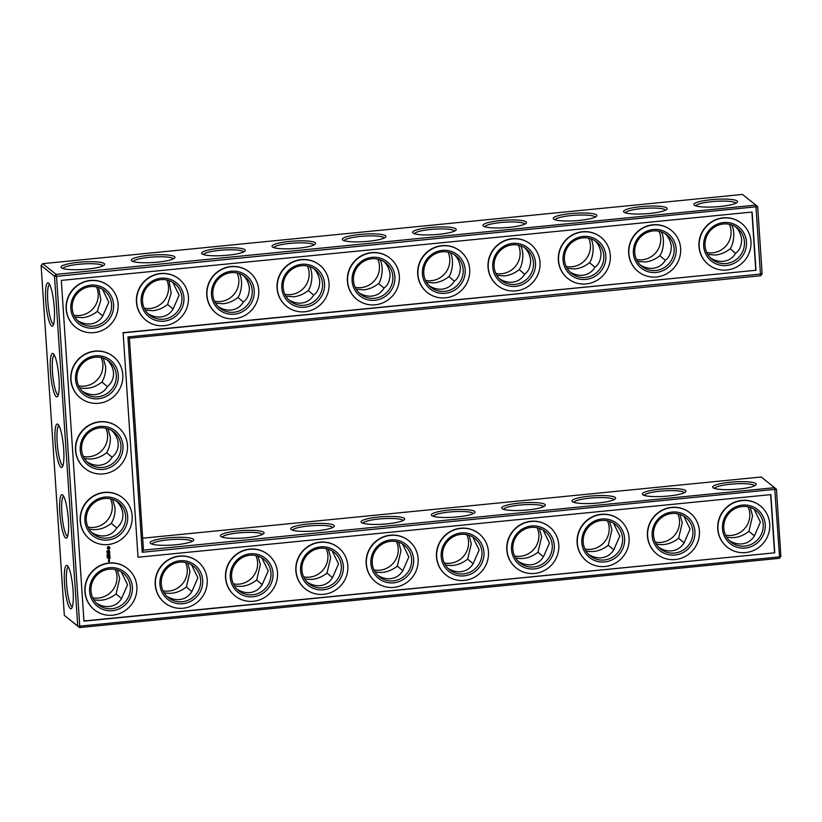 <?xml version="1.0" encoding="UTF-8"?>
<svg xmlns="http://www.w3.org/2000/svg" width="822" height="822" viewBox="0 0 822 822"><rect width="100%" height="100%" fill="white"/><g stroke="black" fill="none" stroke-linecap="round" stroke-linejoin="round"><path stroke-width="1.23" d="M706.776 252.539A20.118 19.481 128.6 0 0 712.664 252.847A20.118 19.481 128.6 0 0 729.309 224.283M707.783 254.44L715.417 255.046C720.853 254.43 725.764 252.333 730.152 248.758L735.618 253.351M731.467 224.858C735.536 231.013 733.666 244.216 730.152 248.758M710.506 257.964C714.688 260.584 718.952 261.704 723.298 261.324C728.693 260.687 732.834 257.974 735.711 253.186C739.451 250.587 741.434 246.055 741.66 239.592C740.828 233.941 738.731 229.636 735.351 226.667M735.834 203.229A20.118 3.452 -3.8 0 0 715.582 201.339A20.118 3.452 -3.8 0 0 695.761 205.89M640.194 264.92C644.376 267.54 648.64 268.671 652.976 268.291C658.381 267.643 662.511 264.931 665.388 260.142C669.139 257.543 671.122 253.012 671.348 246.549C670.516 240.897 668.409 236.592 665.039 233.623M661.155 231.814C665.214 237.979 663.344 251.183 659.84 255.714L665.296 260.307M42.672 263.677L56.071 274.363L755.87 205.12L742.472 194.434L42.672 263.677L41.1 265.547L64.332 615.359L79.529 627.566L779.328 558.323L780.9 556.453L776.43 489.203L761.244 476.996L142.668 538.204M101.147 357.539A20.118 19.481 -51.4 0 1 102.873 364.382A20.118 19.481 -51.4 0 1 78.614 385.795M105.843 428.18A20.118 19.481 -51.4 0 1 107.569 435.023A20.118 19.481 -51.4 0 1 83.299 456.436M110.528 498.82A20.118 19.481 -51.4 0 1 112.254 505.664A20.118 19.481 -51.4 0 1 87.995 527.077M185.546 562.505A20.118 19.481 -51.4 0 1 187.262 569.348A20.118 19.481 -51.4 0 1 163.003 590.761M255.858 555.549A20.118 19.481 -51.4 0 1 257.584 562.392A20.118 19.481 -51.4 0 1 233.325 583.805M537.126 527.714A20.118 19.481 -51.4 0 1 538.852 534.557A20.118 19.481 -51.4 0 1 514.593 555.97M607.448 520.758A20.118 19.481 -51.4 0 1 609.174 527.601A20.118 19.481 -51.4 0 1 584.904 549.014M748.082 506.845A20.118 19.481 -51.4 0 1 749.808 513.678A20.118 19.481 -51.4 0 1 725.538 535.101M677.76 513.801A20.118 19.481 -51.4 0 1 679.486 520.645A20.118 19.481 -51.4 0 1 655.226 542.058M466.814 534.67A20.118 19.481 -51.4 0 1 468.54 541.513A20.118 19.481 -51.4 0 1 444.27 562.936M115.224 569.461A20.118 19.481 -51.4 0 1 116.95 576.304A20.118 19.481 -51.4 0 1 92.691 597.717M326.18 548.593A20.118 19.481 -51.4 0 1 327.896 555.425A20.118 19.481 -51.4 0 1 303.637 576.849M396.492 541.636A20.118 19.481 -51.4 0 1 398.218 548.469A20.118 19.481 -51.4 0 1 373.959 569.893M636.454 259.495A20.118 19.481 128.6 0 0 642.342 259.803A20.118 19.481 128.6 0 0 658.997 231.239M144.24 308.199A20.118 19.481 128.6 0 0 150.128 308.507A20.118 19.481 128.6 0 0 166.774 279.942M214.552 301.242A20.118 19.481 128.6 0 0 220.44 301.551A20.118 19.481 128.6 0 0 237.096 272.986M566.142 266.451A20.118 19.481 128.6 0 0 572.03 266.76A20.118 19.481 128.6 0 0 588.675 238.195M73.918 315.155A20.118 19.481 128.6 0 0 79.806 315.473A20.118 19.481 128.6 0 0 96.462 286.899M495.82 273.407A20.118 19.481 128.6 0 0 501.708 273.716A20.118 19.481 128.6 0 0 518.363 245.151M355.186 287.33A20.118 19.481 128.6 0 0 361.074 287.638A20.118 19.481 128.6 0 0 377.73 259.064M284.874 294.286A20.118 19.481 128.6 0 0 290.762 294.595A20.118 19.481 128.6 0 0 307.407 266.03M425.508 280.364A20.118 19.481 128.6 0 0 431.396 280.682A20.118 19.481 128.6 0 0 448.041 252.107M726.052 263.523A20.118 19.481 128.6 0 0 743.53 249.23A20.118 19.481 128.6 0 0 737.283 228.013A20.118 19.481 128.6 0 0 709.509 231.599A20.118 19.481 128.6 0 0 712.191 259.475A20.118 19.481 128.6 0 0 726.052 263.523M719.98 206.497A21.845 3.75 -3.8 0 0 737.211 202.315A21.845 3.75 -3.8 0 0 715.448 199.345A21.845 3.75 -3.8 0 0 694.282 205.161A21.845 3.75 -3.8 0 0 719.98 206.497M655.74 270.489A20.118 19.481 128.6 0 0 673.208 256.197A20.118 19.481 128.6 0 0 666.971 234.979A20.118 19.481 128.6 0 0 639.197 238.555A20.118 19.481 128.6 0 0 641.879 266.441A20.118 19.481 128.6 0 0 655.74 270.489M665.512 210.185A20.118 3.452 -3.8 0 0 645.26 208.295A20.118 3.452 -3.8 0 0 625.439 212.847M637.461 261.396L645.106 262.002C650.531 261.396 655.453 259.3 659.84 255.714M129.393 338.212L760.556 275.76L762.128 273.89L757.668 206.641L56.513 276.326L79.755 626.138L779.554 556.895L774.632 487.682L143.46 550.134L142.227 552.261L127.924 336.948L129.393 338.212L143.46 550.134M387.152 523.85A21.845 3.75 -3.8 0 0 404.383 519.668A21.845 3.75 -3.8 0 0 382.631 516.699A21.845 3.75 -3.8 0 0 361.454 522.515A21.845 3.75 -3.8 0 0 387.152 523.85M316.84 530.807A21.845 3.75 -3.8 0 0 334.071 526.625A21.845 3.75 -3.8 0 0 312.309 523.655A21.845 3.75 -3.8 0 0 291.142 529.481A21.845 3.75 -3.8 0 0 316.84 530.807M246.518 537.763A21.845 3.75 -3.8 0 0 263.749 533.581A21.845 3.75 -3.8 0 0 241.997 530.611A21.845 3.75 -3.8 0 0 220.82 536.437A21.845 3.75 -3.8 0 0 246.518 537.763M176.206 544.729A21.845 3.75 -3.8 0 0 193.437 540.537A21.845 3.75 -3.8 0 0 171.675 537.567A21.845 3.75 -3.8 0 0 150.508 543.393A21.845 3.75 -3.8 0 0 176.206 544.729M738.742 489.059A21.845 3.75 -3.8 0 0 755.973 484.877A21.845 3.75 -3.8 0 0 734.221 481.908A21.845 3.75 -3.8 0 0 713.044 487.723A21.845 3.75 -3.8 0 0 738.742 489.059M668.43 496.015A21.845 3.75 -3.8 0 0 685.661 491.833A21.845 3.75 -3.8 0 0 663.899 488.864A21.845 3.75 -3.8 0 0 642.732 494.69A21.845 3.75 -3.8 0 0 668.43 496.015M598.108 502.982A21.845 3.75 -3.8 0 0 615.339 498.79A21.845 3.75 -3.8 0 0 593.587 495.82A21.845 3.75 -3.8 0 0 572.41 501.646A21.845 3.75 -3.8 0 0 598.108 502.982M527.786 509.938A21.845 3.75 -3.8 0 0 545.027 505.756A21.845 3.75 -3.8 0 0 523.265 502.776A21.845 3.75 -3.8 0 0 502.088 508.602A21.845 3.75 -3.8 0 0 527.786 509.938M457.474 516.894A21.845 3.75 -3.8 0 0 474.705 512.712A21.845 3.75 -3.8 0 0 452.953 509.743A21.845 3.75 -3.8 0 0 431.776 515.558A21.845 3.75 -3.8 0 0 457.474 516.894M41.1 265.547L54.488 276.223L77.73 626.035L64.332 615.359M54.293 307.911A21.793 3.966 -95.7 0 0 48.652 283.128A21.793 3.966 -95.7 0 0 46.073 304.9A21.793 3.966 -95.7 0 0 52.865 325.748A21.793 3.966 -95.7 0 0 54.293 307.911M58.999 378.562A21.845 3.976 84.3 0 1 57.571 396.44A21.845 3.976 84.3 0 1 50.759 375.541A21.845 3.976 84.3 0 1 53.338 353.717A21.845 3.976 84.3 0 1 58.999 378.562M63.684 449.202A21.845 3.976 84.3 0 1 62.256 467.081A21.845 3.976 84.3 0 1 55.454 446.182A21.845 3.976 84.3 0 1 58.033 424.358A21.845 3.976 84.3 0 1 63.684 449.202M68.38 519.843A21.845 3.976 84.3 0 1 66.952 537.722A21.845 3.976 84.3 0 1 60.14 516.822A21.845 3.976 84.3 0 1 62.729 494.998A21.845 3.976 84.3 0 1 68.38 519.843M73.066 590.473A21.793 3.966 84.3 0 1 71.637 608.311A21.793 3.966 84.3 0 1 64.846 587.463A21.793 3.966 84.3 0 1 67.425 565.69A21.793 3.966 84.3 0 1 73.066 590.473M368.39 241.288A21.845 3.75 -3.8 0 0 385.621 237.106A21.845 3.75 -3.8 0 0 363.858 234.136A21.845 3.75 -3.8 0 0 342.692 239.952A21.845 3.75 -3.8 0 0 368.39 241.288M298.067 248.244A21.845 3.75 -3.8 0 0 315.299 244.062A21.845 3.75 -3.8 0 0 293.546 241.093A21.845 3.75 -3.8 0 0 272.37 246.908A21.845 3.75 -3.8 0 0 298.067 248.244M227.756 255.2A21.845 3.75 -3.8 0 0 244.987 251.018A21.845 3.75 -3.8 0 0 223.224 248.049A21.845 3.75 -3.8 0 0 202.058 253.875A21.845 3.75 -3.8 0 0 227.756 255.2M157.434 262.167A21.845 3.75 -3.8 0 0 174.665 257.974A21.845 3.75 -3.8 0 0 152.913 255.005A21.845 3.75 -3.8 0 0 131.736 260.831A21.845 3.75 -3.8 0 0 157.434 262.167M87.122 269.123A21.845 3.75 -3.8 0 0 104.353 264.931A21.845 3.75 -3.8 0 0 82.59 261.961A21.845 3.75 -3.8 0 0 61.424 267.787A21.845 3.75 -3.8 0 0 87.122 269.123M649.657 213.453A21.845 3.75 -3.8 0 0 666.889 209.271A21.845 3.75 -3.8 0 0 645.136 206.301A21.845 3.75 -3.8 0 0 623.96 212.127A21.845 3.75 -3.8 0 0 649.657 213.453M579.335 220.409A21.845 3.75 -3.8 0 0 596.577 216.227A21.845 3.75 -3.8 0 0 574.814 213.258A21.845 3.75 -3.8 0 0 553.638 219.084A21.845 3.75 -3.8 0 0 579.335 220.409M509.024 227.375A21.845 3.75 -3.8 0 0 526.255 223.183A21.845 3.75 -3.8 0 0 504.503 220.214A21.845 3.75 -3.8 0 0 483.326 226.04A21.845 3.75 -3.8 0 0 509.024 227.375M438.701 234.332A21.845 3.75 -3.8 0 0 455.933 230.15A21.845 3.75 -3.8 0 0 434.18 227.18A21.845 3.75 -3.8 0 0 413.004 232.996A21.845 3.75 -3.8 0 0 438.701 234.332M79.611 387.707C87.307 389.484 94.756 387.604 101.949 382.055C104.692 377.185 105.925 372.027 105.627 366.581L103.295 358.125M84.306 458.347C92.002 460.125 99.441 458.244 106.634 452.696C109.388 447.826 110.61 442.668 110.323 437.222L107.99 428.765M89.002 528.988C96.688 530.765 104.137 528.885 111.33 523.337C114.073 518.466 115.306 513.308 115.018 507.862L112.686 499.406M164.01 592.672C171.726 594.45 179.186 592.559 186.389 586.98L190.036 571.557L187.704 563.091M234.321 585.706C242.038 587.494 249.498 585.603 256.7 580.024L260.348 564.601L258.016 556.134M515.6 557.881C523.316 559.669 530.765 557.768 537.968 552.199L541.626 536.766L539.283 528.299M585.911 550.915C593.628 552.703 601.088 550.812 608.29 545.233L611.938 529.81L609.605 521.343M726.545 537.002C734.262 538.79 741.721 536.9 748.924 531.32L752.572 515.887L750.239 507.421M656.233 543.959C663.95 545.746 671.41 543.856 678.602 538.276L682.26 522.843L679.917 514.377M445.277 564.837C452.994 566.625 460.454 564.724 467.656 559.155L471.304 543.722L468.972 535.256M93.687 599.628C101.404 601.416 108.864 599.515 116.066 593.946L119.714 578.513L117.382 570.047M304.643 578.75C312.36 580.538 319.82 578.647 327.022 573.068L330.67 557.635L328.338 549.168M374.966 571.793C382.672 573.581 390.131 571.691 397.334 566.111L400.982 550.678L398.649 542.212M145.237 310.1L152.882 310.706C158.317 310.1 163.229 308.003 167.616 304.417L173.072 309.01M168.931 280.528L171.192 293.207L167.616 304.417M215.559 303.143L223.194 303.75C228.629 303.143 233.54 301.047 237.938 297.461L243.394 302.054M239.253 273.562C243.312 279.727 241.442 292.93 237.938 297.461M567.149 268.352L574.784 268.958C580.219 268.352 585.13 266.256 589.518 262.67L594.984 267.263M590.833 238.781C594.902 244.935 593.032 258.139 589.518 262.67M74.925 317.066L82.56 317.672C87.995 317.056 92.907 314.96 97.294 311.384L102.76 315.967M98.609 287.484L100.88 300.164L97.294 311.384M496.827 275.319L504.472 275.915C509.897 275.308 514.808 273.212 519.206 269.626L524.662 274.219M520.521 245.737C524.58 251.892 522.71 265.095 519.206 269.626M356.193 289.231L363.827 289.837C369.263 289.221 374.174 287.125 378.572 283.549L384.028 288.142M379.887 259.649C383.946 265.804 382.076 279.007 378.572 283.549M285.871 296.187L293.516 296.793C298.951 296.177 303.863 294.081 308.25 290.505L313.706 295.098M309.565 266.605C313.634 272.76 311.754 285.964 308.25 290.505M426.515 282.275L434.15 282.881C439.585 282.265 444.497 280.168 448.884 276.593L454.35 281.186M450.199 252.693C454.268 258.848 452.398 272.051 448.884 276.593M726.504 265.496A21.845 21.146 128.6 0 0 742.872 231.444A21.845 21.146 128.6 0 0 705.851 235.113A21.845 21.146 128.6 0 0 726.504 265.496M569.872 271.877C574.054 274.507 578.318 275.627 582.664 275.247C588.059 274.599 592.2 271.887 595.077 267.099C598.817 264.499 600.8 259.968 601.026 253.505C600.194 247.854 598.097 243.548 594.717 240.579M656.182 272.452A21.845 21.146 128.6 0 0 672.56 238.411A21.845 21.146 128.6 0 0 635.54 242.069A21.845 21.146 128.6 0 0 656.182 272.452M760.556 275.76L755.87 205.12L757.668 206.641M127.924 336.948L762.128 273.89M776.43 489.203L142.227 552.261M403.016 520.583A20.118 3.452 -3.8 0 0 382.764 518.692A20.118 3.452 -3.8 0 0 362.944 523.244M332.694 527.539A20.118 3.452 -3.8 0 0 312.442 525.648A20.118 3.452 -3.8 0 0 292.622 530.2M262.382 534.495A20.118 3.452 -3.8 0 0 242.13 532.605A20.118 3.452 -3.8 0 0 222.31 537.156M192.06 541.462A20.118 3.452 -3.8 0 0 171.808 539.561A20.118 3.452 -3.8 0 0 151.988 544.123M754.596 485.792A20.118 3.452 -3.8 0 0 734.354 483.901A20.118 3.452 -3.8 0 0 714.524 488.453M684.284 492.748A20.118 3.452 -3.8 0 0 664.032 490.857A20.118 3.452 -3.8 0 0 644.212 495.409M613.962 499.714A20.118 3.452 -3.8 0 0 593.71 497.813A20.118 3.452 -3.8 0 0 573.89 502.376M543.65 506.671A20.118 3.452 -3.8 0 0 523.398 504.77A20.118 3.452 -3.8 0 0 503.578 509.332M473.328 513.627A20.118 3.452 -3.8 0 0 453.076 511.726A20.118 3.452 -3.8 0 0 433.256 516.288M780.9 556.453L779.554 556.895L779.328 558.323M79.529 627.566L77.73 626.035L79.755 626.138L79.529 627.566M54.488 276.223L56.071 274.363L56.513 276.326L54.488 276.223M49.597 284.402A20.067 3.658 -95.7 0 0 48.077 304.705A20.067 3.658 -95.7 0 0 53.553 324.31M58.249 395.002A20.118 3.668 84.3 0 1 52.762 375.346A20.118 3.668 84.3 0 1 54.293 354.991M62.945 465.642A20.118 3.668 84.3 0 1 57.448 445.986A20.118 3.668 84.3 0 1 58.979 425.632M67.63 536.283A20.118 3.668 84.3 0 1 62.143 516.627A20.118 3.668 84.3 0 1 63.674 496.272M72.315 606.872A20.067 3.658 84.3 0 1 66.849 587.268A20.067 3.658 84.3 0 1 68.37 566.964M384.244 238.02A20.118 3.452 -3.8 0 0 363.992 236.12A20.118 3.452 -3.8 0 0 344.171 240.682M313.932 244.977A20.118 3.452 -3.8 0 0 293.68 243.086A20.118 3.452 -3.8 0 0 273.86 247.638M243.61 251.933A20.118 3.452 -3.8 0 0 223.358 250.042A20.118 3.452 -3.8 0 0 203.537 254.594M173.298 258.899A20.118 3.452 -3.8 0 0 153.046 256.998A20.118 3.452 -3.8 0 0 133.226 261.56M102.976 265.855A20.118 3.452 -3.8 0 0 82.724 263.954A20.118 3.452 -3.8 0 0 62.904 268.517M595.2 217.142A20.118 3.452 -3.8 0 0 574.948 215.251A20.118 3.452 -3.8 0 0 555.127 219.813M524.878 224.108A20.118 3.452 -3.8 0 0 504.626 222.207A20.118 3.452 -3.8 0 0 484.805 226.769M454.566 231.064A20.118 3.452 -3.8 0 0 434.314 229.163A20.118 3.452 -3.8 0 0 414.493 233.725M82.344 391.221C86.526 393.851 90.79 394.971 95.136 394.591C100.51 393.954 104.641 391.262 107.518 386.504C111.761 382.826 113.765 378.284 113.508 372.859C113.128 368.112 111.021 363.797 107.199 359.933M107.425 386.648L101.949 382.055M77.658 320.58C81.84 323.21 86.094 324.33 90.441 323.95C95.835 323.313 99.976 320.601 102.853 315.812L108.802 302.219L102.493 289.282M87.04 461.872C91.221 464.492 95.486 465.612 99.822 465.231C105.206 464.594 109.326 461.902 112.203 457.145C116.457 453.467 118.45 448.925 118.204 443.5C117.813 438.753 115.717 434.437 111.884 430.574M112.121 457.289L106.634 452.696M91.725 532.512C95.907 535.132 100.171 536.252 104.517 535.872C109.891 535.235 114.022 532.543 116.899 527.786C121.153 524.107 123.146 519.566 122.889 514.14C122.509 509.393 120.402 505.078 116.58 501.215M116.816 527.929L111.33 523.337M191.588 564.889L197.886 577.815L191.937 591.419C189.06 596.207 184.919 598.919 179.525 599.557C175.178 599.937 170.925 598.817 166.743 596.186M191.845 591.573L186.389 586.98M121.266 571.845L127.574 584.781L121.625 598.375C118.748 603.163 114.607 605.876 109.213 606.513C104.867 606.893 100.603 605.773 96.421 603.153M121.522 598.539L116.066 593.946M261.899 557.933L268.208 570.858L262.259 584.452C259.382 589.24 255.241 591.953 249.847 592.6C245.501 592.981 241.236 591.861 237.055 589.23M262.156 584.617L256.7 580.024M543.167 530.098L549.476 543.034L543.527 556.628C540.65 561.416 536.509 564.128 531.115 564.765C526.768 565.146 522.504 564.026 518.322 561.395M543.434 556.782L537.968 552.199M472.856 537.064L479.154 549.99L473.205 563.584C470.328 568.372 466.197 571.085 460.793 571.722C456.457 572.102 452.192 570.982 448.011 568.362M473.112 563.748L467.656 559.155M613.489 523.141L619.798 536.067L613.839 549.671C610.962 554.449 606.831 557.172 601.427 557.809C597.091 558.189 592.826 557.069 588.644 554.439M613.746 549.826L608.29 545.233M754.123 509.229L760.432 522.155L754.473 535.749C751.596 540.537 747.465 543.25 742.061 543.887C737.724 544.277 733.46 543.147 729.278 540.527M754.38 535.913L748.924 531.32M683.801 516.185L690.11 529.111L684.161 542.705C681.284 547.493 677.143 550.206 671.749 550.853C667.402 551.233 663.138 550.113 658.956 547.483M684.068 542.869L678.602 538.276M402.533 544.02L408.842 556.946L402.893 570.54C400.016 575.328 395.875 578.041 390.481 578.678C386.135 579.058 381.87 577.938 377.688 575.318M402.801 570.704L397.334 566.111M332.222 550.976L338.52 563.902L332.571 577.496C329.694 582.284 325.563 584.997 320.159 585.644C315.823 586.024 311.559 584.894 307.377 582.274M332.478 577.661L327.022 573.068M147.97 313.624C152.152 316.254 156.416 317.374 160.763 316.994C166.157 316.357 170.298 313.634 173.175 308.846L179.124 295.252L172.815 282.326M218.292 306.668C222.474 309.298 226.728 310.418 231.074 310.038C236.469 309.391 240.61 306.678 243.487 301.89C247.227 299.29 249.21 294.759 249.436 288.296C248.604 282.645 246.508 278.339 243.127 275.37M499.56 278.833C503.742 281.463 508.006 282.583 512.342 282.203C517.747 281.566 521.878 278.853 524.755 274.065C528.495 271.466 530.488 266.924 530.704 260.461C529.882 254.82 527.775 250.505 524.405 247.535M429.238 285.799C433.42 288.419 437.684 289.539 442.031 289.159C447.425 288.522 451.566 285.809 454.443 281.021C458.183 278.422 460.166 273.89 460.392 267.427C459.56 261.776 457.453 257.461 454.083 254.491M358.926 292.755C363.108 295.375 367.362 296.495 371.708 296.115C377.113 295.478 381.244 292.766 384.121 287.977C387.861 285.378 389.844 280.847 390.07 274.384C389.248 268.732 387.141 264.427 383.771 261.458M288.604 299.711C292.786 302.332 297.05 303.462 301.397 303.071C306.791 302.434 310.932 299.722 313.809 294.934C317.549 292.334 319.532 287.803 319.758 281.34C318.926 275.689 316.819 271.383 313.449 268.414M726.802 270.017A26.448 25.605 128.6 0 0 749.767 251.224A26.448 25.605 128.6 0 0 741.567 223.337A26.448 25.605 128.6 0 0 705.06 228.054A26.448 25.605 128.6 0 0 708.585 264.694A26.448 25.605 128.6 0 0 726.802 270.017M585.418 277.446A20.118 19.481 128.6 0 0 602.886 263.153A20.118 19.481 128.6 0 0 596.649 241.935A20.118 19.481 128.6 0 0 568.875 245.521A20.118 19.481 128.6 0 0 571.557 273.397A20.118 19.481 128.6 0 0 585.418 277.446M656.49 276.973A26.448 25.605 128.6 0 0 679.445 258.19A26.448 25.605 128.6 0 0 671.255 230.304A26.448 25.605 128.6 0 0 634.748 235.01A26.448 25.605 128.6 0 0 638.273 271.65A26.448 25.605 128.6 0 0 656.49 276.973M61.321 280.405L752.12 212.045L755.983 270.253L123.125 332.879L138.024 557.234L770.882 494.608L774.745 552.816L83.947 621.175L61.321 280.405M116.262 375.058A20.118 19.481 -51.4 0 1 105.586 394.396A20.118 19.481 -51.4 0 1 84.029 392.741A20.118 19.481 -51.4 0 1 81.347 364.865A20.118 19.481 -51.4 0 1 109.121 361.279A20.118 19.481 -51.4 0 1 116.262 375.058M120.957 445.699A20.118 19.481 -51.4 0 1 110.282 465.036A20.118 19.481 -51.4 0 1 88.725 463.382A20.118 19.481 -51.4 0 1 86.043 435.506A20.118 19.481 -51.4 0 1 113.816 431.92A20.118 19.481 -51.4 0 1 120.957 445.699M93.194 326.149A20.118 19.481 128.6 0 0 110.672 311.857A20.118 19.481 128.6 0 0 104.435 290.639A20.118 19.481 128.6 0 0 76.651 294.225A20.118 19.481 128.6 0 0 79.333 322.101A20.118 19.481 128.6 0 0 93.194 326.149M125.653 516.339A20.118 19.481 -51.4 0 1 114.967 535.677A20.118 19.481 -51.4 0 1 93.41 534.023A20.118 19.481 -51.4 0 1 90.728 506.147A20.118 19.481 -51.4 0 1 118.502 502.561A20.118 19.481 -51.4 0 1 125.653 516.339M130.338 586.99A20.118 19.481 -51.4 0 1 119.663 606.317A20.118 19.481 -51.4 0 1 98.106 604.663A20.118 19.481 -51.4 0 1 95.424 576.787A20.118 19.481 -51.4 0 1 123.197 573.201A20.118 19.481 -51.4 0 1 130.338 586.99M200.66 580.024A20.118 19.481 -51.4 0 1 189.974 599.361A20.118 19.481 -51.4 0 1 168.418 597.707A20.118 19.481 -51.4 0 1 165.736 569.831A20.118 19.481 -51.4 0 1 193.519 566.245A20.118 19.481 -51.4 0 1 200.66 580.024M270.972 573.068A20.118 19.481 -51.4 0 1 260.297 592.405A20.118 19.481 -51.4 0 1 238.74 590.751A20.118 19.481 -51.4 0 1 236.058 562.875A20.118 19.481 -51.4 0 1 263.831 559.289A20.118 19.481 -51.4 0 1 270.972 573.068M341.294 566.111A20.118 19.481 -51.4 0 1 330.608 585.449A20.118 19.481 -51.4 0 1 309.062 583.795A20.118 19.481 -51.4 0 1 306.37 555.908A20.118 19.481 -51.4 0 1 334.153 552.333A20.118 19.481 -51.4 0 1 341.294 566.111M622.562 538.276A20.118 19.481 -51.4 0 1 611.887 557.614A20.118 19.481 -51.4 0 1 590.33 555.96A20.118 19.481 -51.4 0 1 587.648 528.084A20.118 19.481 -51.4 0 1 615.421 524.498A20.118 19.481 -51.4 0 1 622.562 538.276M552.24 545.233A20.118 19.481 -51.4 0 1 541.564 564.57A20.118 19.481 -51.4 0 1 520.007 562.916A20.118 19.481 -51.4 0 1 517.326 535.04A20.118 19.481 -51.4 0 1 545.099 531.454A20.118 19.481 -51.4 0 1 552.24 545.233M481.928 552.199A20.118 19.481 -51.4 0 1 471.253 571.526A20.118 19.481 -51.4 0 1 449.696 569.872A20.118 19.481 -51.4 0 1 447.004 541.996A20.118 19.481 -51.4 0 1 474.787 538.41A20.118 19.481 -51.4 0 1 481.928 552.199M692.884 531.32A20.118 19.481 -51.4 0 1 682.198 550.658A20.118 19.481 -51.4 0 1 660.641 549.004A20.118 19.481 -51.4 0 1 657.96 521.117A20.118 19.481 -51.4 0 1 685.733 517.541A20.118 19.481 -51.4 0 1 692.884 531.32M763.196 524.364A20.118 19.481 -51.4 0 1 752.52 543.702A20.118 19.481 -51.4 0 1 730.964 542.047A20.118 19.481 -51.4 0 1 728.282 514.161A20.118 19.481 -51.4 0 1 756.055 510.575A20.118 19.481 -51.4 0 1 763.196 524.364M411.606 559.155A20.118 19.481 -51.4 0 1 400.93 578.493A20.118 19.481 -51.4 0 1 379.374 576.828A20.118 19.481 -51.4 0 1 376.692 548.952A20.118 19.481 -51.4 0 1 404.465 545.366A20.118 19.481 -51.4 0 1 411.606 559.155M163.516 319.193A20.118 19.481 128.6 0 0 180.984 304.9A20.118 19.481 128.6 0 0 174.747 283.682A20.118 19.481 128.6 0 0 146.974 287.268A20.118 19.481 128.6 0 0 149.655 315.145A20.118 19.481 128.6 0 0 163.516 319.193M233.828 312.237A20.118 19.481 128.6 0 0 251.306 297.944A20.118 19.481 128.6 0 0 245.069 276.726A20.118 19.481 128.6 0 0 217.285 280.302A20.118 19.481 128.6 0 0 219.967 308.188A20.118 19.481 128.6 0 0 233.828 312.237M304.15 305.27A20.118 19.481 128.6 0 0 321.618 290.978A20.118 19.481 128.6 0 0 315.381 269.76A20.118 19.481 128.6 0 0 287.608 273.346A20.118 19.481 128.6 0 0 290.289 301.222A20.118 19.481 128.6 0 0 304.15 305.27M515.106 284.402A20.118 19.481 128.6 0 0 532.574 270.109A20.118 19.481 128.6 0 0 526.337 248.891A20.118 19.481 128.6 0 0 498.553 252.477A20.118 19.481 128.6 0 0 501.245 280.353A20.118 19.481 128.6 0 0 515.106 284.402M444.784 291.358A20.118 19.481 128.6 0 0 462.252 277.065A20.118 19.481 128.6 0 0 456.015 255.848A20.118 19.481 128.6 0 0 428.241 259.433A20.118 19.481 128.6 0 0 430.923 287.31A20.118 19.481 128.6 0 0 444.784 291.358M374.462 298.314A20.118 19.481 128.6 0 0 391.94 284.022A20.118 19.481 128.6 0 0 385.703 262.804A20.118 19.481 128.6 0 0 357.919 266.39A20.118 19.481 128.6 0 0 360.611 294.266A20.118 19.481 128.6 0 0 374.462 298.314M708.472 264.602A26.448 25.605 -51.4 0 1 708.359 264.509A26.448 25.605 -51.4 0 1 704.834 227.869A26.448 25.605 -51.4 0 1 741.341 223.163A26.448 25.605 -51.4 0 1 741.454 223.255M585.87 279.408A21.845 21.146 128.6 0 0 602.238 245.367A21.845 21.146 128.6 0 0 565.217 249.025A21.845 21.146 128.6 0 0 585.87 279.408M638.16 271.558A26.448 25.605 -51.4 0 1 638.047 271.466A26.448 25.605 -51.4 0 1 634.522 234.835A26.448 25.605 -51.4 0 1 671.029 230.119A26.448 25.605 -51.4 0 1 671.142 230.211M774.745 552.816L83.936 620.97M770.676 494.628L774.519 552.641M138.024 557.234L123.125 332.879M755.983 270.253L122.899 332.694M751.904 212.066L755.757 270.078M118.286 375.161A21.845 21.146 -51.4 0 1 87.461 396.934A21.845 21.146 -51.4 0 1 84.995 359.738A21.845 21.146 -51.4 0 1 118.286 375.161M122.981 445.801A21.845 21.146 -51.4 0 1 92.156 467.574A21.845 21.146 -51.4 0 1 89.68 430.379A21.845 21.146 -51.4 0 1 122.981 445.801M93.646 328.112A21.845 21.146 128.6 0 0 110.025 294.071A21.845 21.146 128.6 0 0 72.994 297.739A21.845 21.146 128.6 0 0 93.646 328.112M127.677 516.442A21.845 21.146 -51.4 0 1 96.842 538.215A21.845 21.146 -51.4 0 1 94.376 501.019A21.845 21.146 -51.4 0 1 127.677 516.442M132.363 587.083A21.845 21.146 -51.4 0 1 101.538 608.855A21.845 21.146 -51.4 0 1 99.061 571.66A21.845 21.146 -51.4 0 1 132.363 587.083M202.685 580.127A21.845 21.146 -51.4 0 1 171.849 601.899A21.845 21.146 -51.4 0 1 169.383 564.704A21.845 21.146 -51.4 0 1 202.685 580.127M272.996 573.17A21.845 21.146 -51.4 0 1 242.171 594.943A21.845 21.146 -51.4 0 1 239.705 557.748A21.845 21.146 -51.4 0 1 272.996 573.17M343.319 566.214A21.845 21.146 -51.4 0 1 312.483 587.987A21.845 21.146 -51.4 0 1 310.017 550.791A21.845 21.146 -51.4 0 1 343.319 566.214M624.586 538.379A21.845 21.146 -51.4 0 1 593.761 560.152A21.845 21.146 -51.4 0 1 591.285 522.956A21.845 21.146 -51.4 0 1 624.586 538.379M554.275 545.335A21.845 21.146 -51.4 0 1 523.439 567.108A21.845 21.146 -51.4 0 1 520.973 529.913A21.845 21.146 -51.4 0 1 554.275 545.335M483.953 552.302A21.845 21.146 -51.4 0 1 453.128 574.064A21.845 21.146 -51.4 0 1 450.651 536.869A21.845 21.146 -51.4 0 1 483.953 552.302M694.909 531.423A21.845 21.146 -51.4 0 1 664.073 553.196A21.845 21.146 -51.4 0 1 661.607 516A21.845 21.146 -51.4 0 1 694.909 531.423M765.22 524.467A21.845 21.146 -51.4 0 1 734.395 546.24A21.845 21.146 -51.4 0 1 731.919 509.044A21.845 21.146 -51.4 0 1 765.22 524.467M413.63 559.258A21.845 21.146 -51.4 0 1 382.805 581.031A21.845 21.146 -51.4 0 1 380.339 543.835A21.845 21.146 -51.4 0 1 413.63 559.258M163.968 321.155A21.845 21.146 128.6 0 0 180.337 287.114A21.845 21.146 128.6 0 0 143.316 290.772A21.845 21.146 128.6 0 0 163.968 321.155M234.28 314.199A21.845 21.146 128.6 0 0 250.659 280.158A21.845 21.146 128.6 0 0 213.628 283.816A21.845 21.146 128.6 0 0 234.28 314.199M304.602 307.243A21.845 21.146 128.6 0 0 320.97 273.192A21.845 21.146 128.6 0 0 283.95 276.86A21.845 21.146 128.6 0 0 304.602 307.243M515.548 286.364A21.845 21.146 128.6 0 0 531.926 252.323A21.845 21.146 128.6 0 0 494.895 255.981A21.845 21.146 128.6 0 0 515.548 286.364M445.236 293.32A21.845 21.146 128.6 0 0 461.604 259.279A21.845 21.146 128.6 0 0 424.584 262.948A21.845 21.146 128.6 0 0 445.236 293.32M374.914 300.287A21.845 21.146 128.6 0 0 391.293 266.236A21.845 21.146 128.6 0 0 354.261 269.904A21.845 21.146 128.6 0 0 374.914 300.287M94.386 609.79A26.448 25.605 -51.4 0 1 94.273 609.698A26.448 25.605 -51.4 0 1 90.749 573.057A26.448 25.605 -51.4 0 1 127.256 568.351A26.448 25.605 -51.4 0 1 127.369 568.434M109.449 560.851L109.501 561.518L108.566 561.611L108.525 560.943L109.542 560.923M109.398 560.09L109.336 560.768L108.72 560.327L109.49 560.162M109.388 559.936L108.607 559.926L109.347 559.258L109.388 559.936L109.347 559.258M107.271 557.748L108.011 558.097L107.271 557.748M109.994 557.439L109.973 558.395L109.829 557.542L109.275 558.292L108.627 557.665L108.607 558.528L108.535 557.501L109.901 557.367M107.25 557.45L107.949 557.285L107.25 557.45M107.425 556.874L107.867 556.381L107.199 556.782M109.871 556.823L108.514 557.131L109.963 556.895M107.137 556.032L107.785 555.775L107.302 556.134M109.881 555.59L109.85 556.556L109.706 555.703L109.162 556.443L108.329 555.744L109.788 555.518M107.703 555.025L107.096 555.086L107.764 554.48L107.281 554.85M107.723 553.874L107.045 554.408L107.723 553.874M108.853 554.552L109.768 555.169L108.391 555.302L109.439 555.025L108.596 554.573L109.367 553.966L108.216 553.997L109.665 553.761L108.853 554.552L109.716 553.925M109.583 552.425L109.645 553.453L109.501 552.6L108.956 553.35L108.299 552.723L108.185 553.514L108.206 552.559L109.675 552.497M107.538 552.117L106.901 552.127M109.429 551.521L109.562 552.189L108.072 551.737L109.429 551.521M107.415 550.863L106.829 551.223M108.823 549.754L109.367 550.781L108.956 549.918L108.227 550.966L108.124 549.908L108.545 550.761L108.823 549.754M109.562 546.99L109.912 548.079L109.162 548.962L107.302 548.336L107.99 546.445L109.562 546.99M164.708 602.834A26.448 25.605 -51.4 0 1 164.595 602.742A26.448 25.605 -51.4 0 1 161.061 566.101A26.448 25.605 -51.4 0 1 197.568 561.385A26.448 25.605 -51.4 0 1 197.681 561.477M235.02 595.868A26.448 25.605 -51.4 0 1 234.907 595.786A26.448 25.605 -51.4 0 1 231.383 559.145A26.448 25.605 -51.4 0 1 267.89 554.429A26.448 25.605 -51.4 0 1 268.003 554.521M89.69 539.15A26.448 25.605 -51.4 0 1 89.577 539.057A26.448 25.605 -51.4 0 1 86.053 502.417A26.448 25.605 -51.4 0 1 122.56 497.711A26.448 25.605 -51.4 0 1 122.673 497.793M305.342 588.912A26.448 25.605 -51.4 0 1 305.229 588.819A26.448 25.605 -51.4 0 1 301.705 552.189A26.448 25.605 -51.4 0 1 338.202 547.473A26.448 25.605 -51.4 0 1 338.315 547.565M375.654 581.955A26.448 25.605 -51.4 0 1 375.541 581.863A26.448 25.605 -51.4 0 1 372.017 545.222A26.448 25.605 -51.4 0 1 408.524 540.516A26.448 25.605 -51.4 0 1 408.637 540.609M85.005 468.509A26.448 25.605 -51.4 0 1 84.892 468.417A26.448 25.605 -51.4 0 1 81.368 431.776A26.448 25.605 -51.4 0 1 117.875 427.07A26.448 25.605 -51.4 0 1 117.988 427.152M80.309 397.869A26.448 25.605 -51.4 0 1 80.196 397.776A26.448 25.605 -51.4 0 1 76.672 361.135A26.448 25.605 -51.4 0 1 113.179 356.429A26.448 25.605 -51.4 0 1 113.292 356.512M75.624 327.228A26.448 25.605 -51.4 0 1 75.511 327.135A26.448 25.605 -51.4 0 1 71.976 290.495A26.448 25.605 -51.4 0 1 108.483 285.789A26.448 25.605 -51.4 0 1 108.596 285.871M145.936 320.261A26.448 25.605 -51.4 0 1 145.823 320.179A26.448 25.605 -51.4 0 1 142.298 283.539A26.448 25.605 -51.4 0 1 178.806 278.822A26.448 25.605 -51.4 0 1 178.919 278.915M216.258 313.305A26.448 25.605 -51.4 0 1 216.145 313.223A26.448 25.605 -51.4 0 1 212.61 276.582A26.448 25.605 -51.4 0 1 249.117 271.866A26.448 25.605 -51.4 0 1 249.23 271.959M286.57 306.349A26.448 25.605 -51.4 0 1 286.457 306.257A26.448 25.605 -51.4 0 1 282.932 269.616A26.448 25.605 -51.4 0 1 319.439 264.91A26.448 25.605 -51.4 0 1 319.553 265.003M356.892 299.393A26.448 25.605 -51.4 0 1 356.779 299.3A26.448 25.605 -51.4 0 1 353.244 262.66A26.448 25.605 -51.4 0 1 389.751 257.954A26.448 25.605 -51.4 0 1 389.864 258.046M445.976 574.999A26.448 25.605 -51.4 0 1 445.863 574.907A26.448 25.605 -51.4 0 1 442.339 538.266A26.448 25.605 -51.4 0 1 478.846 533.56A26.448 25.605 -51.4 0 1 478.949 533.653M516.288 568.043A26.448 25.605 -51.4 0 1 516.175 567.951A26.448 25.605 -51.4 0 1 512.651 531.31A26.448 25.605 -51.4 0 1 549.158 526.604A26.448 25.605 -51.4 0 1 549.271 526.686M586.61 561.077A26.448 25.605 -51.4 0 1 586.497 560.994A26.448 25.605 -51.4 0 1 582.973 524.354A26.448 25.605 -51.4 0 1 619.48 519.638A26.448 25.605 -51.4 0 1 619.593 519.73M656.922 554.12A26.448 25.605 -51.4 0 1 656.809 554.038A26.448 25.605 -51.4 0 1 653.284 517.398A26.448 25.605 -51.4 0 1 689.792 512.681A26.448 25.605 -51.4 0 1 689.905 512.774M727.244 547.164A26.448 25.605 -51.4 0 1 727.131 547.072A26.448 25.605 -51.4 0 1 723.607 510.431A26.448 25.605 -51.4 0 1 760.114 505.725A26.448 25.605 -51.4 0 1 760.227 505.818M427.204 292.437A26.448 25.605 -51.4 0 1 427.091 292.344A26.448 25.605 -51.4 0 1 423.566 255.704A26.448 25.605 -51.4 0 1 460.073 250.998A26.448 25.605 -51.4 0 1 460.186 251.08M497.526 285.481A26.448 25.605 -51.4 0 1 497.413 285.388A26.448 25.605 -51.4 0 1 493.888 248.747A26.448 25.605 -51.4 0 1 530.396 244.031A26.448 25.605 -51.4 0 1 530.498 244.124M567.838 278.514A26.448 25.605 -51.4 0 1 567.725 278.432A26.448 25.605 -51.4 0 1 564.2 241.791A26.448 25.605 -51.4 0 1 600.707 237.075A26.448 25.605 -51.4 0 1 600.82 237.168M586.168 283.929A26.448 25.605 128.6 0 0 609.133 265.146A26.448 25.605 128.6 0 0 600.933 237.26A26.448 25.605 128.6 0 0 564.426 241.966A26.448 25.605 128.6 0 0 567.951 278.607A26.448 25.605 128.6 0 0 586.168 283.929M122.786 374.719A26.448 25.605 -51.4 0 1 108.751 400.129A26.448 25.605 -51.4 0 1 80.422 397.951A26.448 25.605 -51.4 0 1 76.898 361.31A26.448 25.605 -51.4 0 1 113.405 356.604A26.448 25.605 -51.4 0 1 122.786 374.719M127.482 445.36A26.448 25.605 -51.4 0 1 113.446 470.77A26.448 25.605 -51.4 0 1 85.118 468.591A26.448 25.605 -51.4 0 1 81.594 431.961A26.448 25.605 -51.4 0 1 118.091 427.245A26.448 25.605 -51.4 0 1 127.482 445.36M93.944 332.633A26.448 25.605 128.6 0 0 116.909 313.85A26.448 25.605 128.6 0 0 108.71 285.964A26.448 25.605 128.6 0 0 72.202 290.669A26.448 25.605 128.6 0 0 75.727 327.31A26.448 25.605 128.6 0 0 93.944 332.633M132.178 516A26.448 25.605 -51.4 0 1 118.142 541.41A26.448 25.605 -51.4 0 1 89.804 539.232A26.448 25.605 -51.4 0 1 86.279 502.602A26.448 25.605 -51.4 0 1 122.786 497.885A26.448 25.605 -51.4 0 1 132.178 516M136.863 586.641A26.448 25.605 -51.4 0 1 122.827 612.051A26.448 25.605 -51.4 0 1 94.499 609.883A26.448 25.605 -51.4 0 1 90.975 573.242A26.448 25.605 -51.4 0 1 127.482 568.526A26.448 25.605 -51.4 0 1 136.863 586.641M207.185 579.685A26.448 25.605 -51.4 0 1 193.149 605.095A26.448 25.605 -51.4 0 1 164.821 602.916A26.448 25.605 -51.4 0 1 161.287 566.276A26.448 25.605 -51.4 0 1 197.794 561.57A26.448 25.605 -51.4 0 1 207.185 579.685M277.497 572.729A26.448 25.605 -51.4 0 1 263.461 598.139A26.448 25.605 -51.4 0 1 235.133 595.96A26.448 25.605 -51.4 0 1 231.609 559.32A26.448 25.605 -51.4 0 1 268.116 554.614A26.448 25.605 -51.4 0 1 277.497 572.729M347.819 565.772A26.448 25.605 -51.4 0 1 333.783 591.182A26.448 25.605 -51.4 0 1 305.455 589.004A26.448 25.605 -51.4 0 1 301.921 552.363A26.448 25.605 -51.4 0 1 338.428 547.658A26.448 25.605 -51.4 0 1 347.819 565.772M629.087 537.937A26.448 25.605 -51.4 0 1 615.051 563.347A26.448 25.605 -51.4 0 1 586.723 561.169A26.448 25.605 -51.4 0 1 583.199 524.528A26.448 25.605 -51.4 0 1 619.706 519.823A26.448 25.605 -51.4 0 1 629.087 537.937M558.775 544.894A26.448 25.605 -51.4 0 1 544.739 570.304A26.448 25.605 -51.4 0 1 516.401 568.125A26.448 25.605 -51.4 0 1 512.877 531.485A26.448 25.605 -51.4 0 1 549.384 526.779A26.448 25.605 -51.4 0 1 558.775 544.894M488.453 551.85A26.448 25.605 -51.4 0 1 474.417 577.26A26.448 25.605 -51.4 0 1 446.089 575.092A26.448 25.605 -51.4 0 1 442.555 538.451A26.448 25.605 -51.4 0 1 479.062 533.735A26.448 25.605 -51.4 0 1 488.453 551.85M699.409 530.981A26.448 25.605 -51.4 0 1 685.373 556.391A26.448 25.605 -51.4 0 1 657.035 554.213A26.448 25.605 -51.4 0 1 653.511 517.572A26.448 25.605 -51.4 0 1 690.018 512.866A26.448 25.605 -51.4 0 1 699.409 530.981M769.721 524.025A26.448 25.605 -51.4 0 1 755.685 549.435A26.448 25.605 -51.4 0 1 727.357 547.257A26.448 25.605 -51.4 0 1 723.833 510.616A26.448 25.605 -51.4 0 1 760.34 505.91A26.448 25.605 -51.4 0 1 769.721 524.025M418.131 558.806A26.448 25.605 -51.4 0 1 404.095 584.226A26.448 25.605 -51.4 0 1 375.767 582.048A26.448 25.605 -51.4 0 1 372.243 545.407A26.448 25.605 -51.4 0 1 408.75 540.691A26.448 25.605 -51.4 0 1 418.131 558.806M164.266 325.676A26.448 25.605 128.6 0 0 187.231 306.894A26.448 25.605 128.6 0 0 179.032 279.007A26.448 25.605 128.6 0 0 142.525 283.713A26.448 25.605 128.6 0 0 146.049 320.354A26.448 25.605 128.6 0 0 164.266 325.676M234.578 318.72A26.448 25.605 128.6 0 0 257.543 299.938A26.448 25.605 128.6 0 0 249.343 272.051A26.448 25.605 128.6 0 0 212.836 276.757A26.448 25.605 128.6 0 0 216.371 313.398A26.448 25.605 128.6 0 0 234.578 318.72M304.9 311.764A26.448 25.605 128.6 0 0 327.865 292.971A26.448 25.605 128.6 0 0 319.666 265.095A26.448 25.605 128.6 0 0 283.158 269.801A26.448 25.605 128.6 0 0 286.683 306.442A26.448 25.605 128.6 0 0 304.9 311.764M515.856 290.885A26.448 25.605 128.6 0 0 538.811 272.103A26.448 25.605 128.6 0 0 530.611 244.216A26.448 25.605 128.6 0 0 494.104 248.922A26.448 25.605 128.6 0 0 497.639 285.563A26.448 25.605 128.6 0 0 515.856 290.885M445.534 297.841A26.448 25.605 128.6 0 0 468.499 279.059A26.448 25.605 128.6 0 0 460.299 251.172A26.448 25.605 128.6 0 0 423.792 255.889A26.448 25.605 128.6 0 0 427.317 292.529A26.448 25.605 128.6 0 0 445.534 297.841M375.222 304.808A26.448 25.605 128.6 0 0 398.177 286.015A26.448 25.605 128.6 0 0 389.977 258.129A26.448 25.605 128.6 0 0 353.47 262.845A26.448 25.605 128.6 0 0 357.005 299.485A26.448 25.605 128.6 0 0 375.222 304.808M109.573 561.426L109.48 560.881M108.514 561.57L109.439 561.477M108.648 561.436L108.668 560.923M108.648 559.957L109.336 559.885M107.918 557.614L107.281 557.83M110.056 558.292L109.943 557.388M109.829 557.542L109.316 557.593M109.357 558.189L109.264 557.552M108.545 558.487L109.151 557.614M108.463 557.08L109.819 556.946M107.826 555.908L107.179 555.898M109.932 556.453L109.819 555.549M109.706 555.703L109.192 555.754M108.37 555.785L109.028 555.764M109.234 556.35L109.141 555.703M107.682 554.583L107.066 554.593M107.744 554.963L107.096 555.138M108.34 555.251L109.706 555.117M109.439 555.025L108.627 554.614M108.257 554.028L109.367 553.966M109.727 553.36L109.614 552.456M109.501 552.6L108.987 552.651M108.227 553.545L108.823 552.672M109.028 553.257L108.936 552.61M107.579 552.476L106.932 552.579M109.645 552.096L109.521 551.028M108.103 551.768L109.449 551.685M108.309 550.791L108.206 549.877M108.679 550.925L108.894 549.877M108.124 548.243L108.001 547.216L109.028 547.164L107.929 547.503L108.627 548.397L109.028 547.164"/></g></svg>
